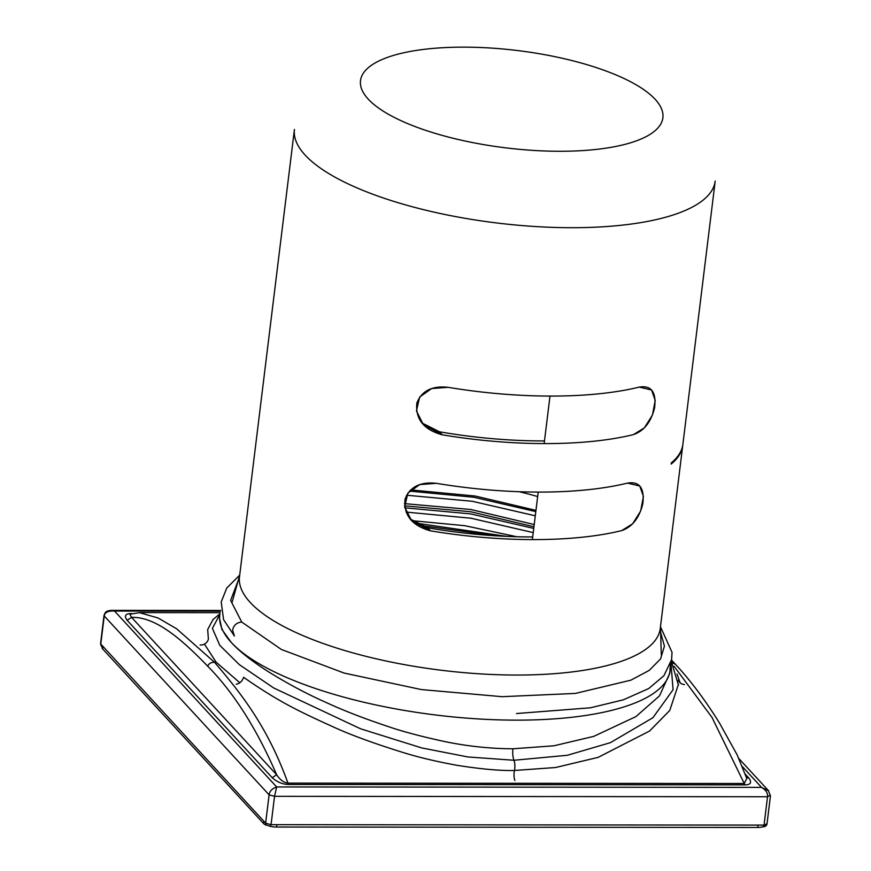 <?xml version="1.0" encoding="UTF-8"?>
<svg xmlns="http://www.w3.org/2000/svg" width="871" height="871" viewBox="0 0 871 871"><rect width="100%" height="100%" fill="white"/><g stroke="black" fill="none" stroke-linecap="round" stroke-linejoin="round"><path stroke-width="1.31" d="M276.597 827.036A10.376 3.332 -173 0 1 270.293 826.372A10.376 3.332 -173 0 0 276.597 827.036L757.781 827.45L276.597 827.036L276.88 824.674L276.597 827.036M266.482 825.251A10.376 3.332 -173 0 1 263.554 823.487L102.636 648.895A10.376 3.332 -173 0 1 102.114 647.643A10.376 3.332 -173 0 0 102.636 648.895L263.554 823.487A10.376 3.332 -173 0 0 266.482 825.251M763.029 826.731A10.376 3.332 -173 0 1 757.781 827.45A10.376 3.332 -173 0 0 763.029 826.731M512.932 748.777L553.891 745.805L593.728 736.387L635.906 716.615L659.543 695.809L669.81 673.152L670.354 664.388L670.158 670.245A226.874 72.99 7 0 1 516.449 720.143A226.874 72.99 7 0 0 670.158 670.245L669.81 673.152L659.543 695.809L635.906 716.615L593.728 736.387L553.891 745.805L512.932 748.777C489.927 748.668 467.008 746.218 444.166 741.439C420.998 736.409 402.544 731.509 388.825 726.762C364.35 718.64 343.218 710.442 325.427 702.157C306.287 693.675 286.755 683.202 266.853 670.757C250.728 660.283 238.861 650.833 231.251 642.417C238.861 650.833 250.728 660.283 266.853 670.757C286.755 683.202 306.287 693.675 325.427 702.157C343.218 710.442 364.35 718.64 388.825 726.762C402.544 731.509 420.998 736.409 444.166 741.439C467.008 746.218 489.927 748.668 512.932 748.777A10.376 3.484 90 0 0 513.955 760.263L567.315 755.288L610.419 742.658L652.912 717.715L673.076 689.723L670.91 662.613L673.076 689.723L652.912 717.715L610.419 742.658L567.315 755.288L513.955 760.263A10.376 3.484 90 0 1 512.932 748.777M514.456 770.476L555.546 767.525L598.159 757.356L649.592 731.019L669.755 710.453L678.455 684.279L669.755 710.453L649.592 731.019L598.159 757.356L555.546 767.525L514.456 770.476A7.774 2.613 -90 0 0 513.955 760.263L467.934 756.964L421.651 747.906L360.518 728.766L273.679 687.959L239.329 664.638L219.786 645.335L212.393 628.361L219.862 614.425L212.393 628.361L219.786 645.335L239.329 664.638L273.679 687.959L360.518 728.766L421.651 747.906L467.934 756.964L513.955 760.263A7.774 2.613 -90 0 1 514.456 770.476C500.226 770.835 481.032 769.104 456.861 765.282C437.253 761.7 420.16 757.694 405.592 753.273C375.564 743.997 351.764 735.353 334.203 727.339C299.384 711.542 278.546 701.743 243.597 677.29C278.546 701.743 299.384 711.542 334.203 727.339C351.764 735.353 375.564 743.997 405.592 753.273C420.16 757.694 437.253 761.7 456.861 765.282C481.032 769.104 500.226 770.835 514.456 770.476A7.774 2.613 90 0 0 514.859 780.47A7.774 2.613 90 0 1 514.456 770.476M207.679 629.537L208.387 639.085L207.679 629.537L213.112 619.412L219.949 613.837L213.112 619.412L207.679 629.537M219.438 617.855L221.942 629.526L231.251 642.417A226.874 72.99 7 0 0 516.449 720.143A226.874 72.99 7 0 1 231.251 642.406L221.942 629.526L219.438 617.855L219.797 614.937A226.874 72.99 7 0 0 231.251 642.406A226.874 72.99 7 0 1 219.797 614.937L219.438 617.855M660.643 632.466L664.431 646.097L660.577 658.89L649.243 670.387L630.811 680.197L575.437 693.414L502.219 696.691L421.357 689.571L344.132 673.065L281.333 649.45L241.724 622.046L230.619 600.402L238.164 580.63M204.424 644.094L216.117 662.156L239.808 682.733M680.142 682.82L676.996 673.98M674.1 666.271L712.032 717.464L744.248 783.497L287.931 783.105C268.377 728.57 242.236 694.481 214.386 662.156L176.595 628.764L158.076 617.985L139.295 612.618M746.447 777.444L748.908 778.119C752.043 782.528 750.726 784.782 744.966 784.869L744.248 783.497L746.795 778.511L737.138 754.852L719.413 722.908C705.281 700.186 690.638 680.654 675.461 664.312L672.172 662.668M287.931 783.105L288.639 784.488C282.629 784.357 277.152 782.093 272.209 777.705L276.651 774.765L131.575 617.376C156.159 616.57 182.616 640.25 207.777 666.261C233.864 692.739 256.825 728.907 276.651 774.765C279.983 779.795 283.739 782.583 287.931 783.105M139.883 612.618L129.855 614.164L131.575 617.376L127.144 620.304C124.009 615.895 125.326 613.641 131.086 613.554L131.935 613.859M770.247 795.277L767.536 796.747L274.539 796.323L276.673 786.959L761.515 787.373L742.364 766.589M269.945 826.22L271.055 824.674L274.539 796.323L269.106 794.842L104.237 615.971L100.753 644.311L101.286 646.075L100.535 643.778L265.622 823.182L271.055 824.674L764.052 825.087L767.536 796.747C767.95 793.133 765.947 790.008 761.515 787.373L768.658 790.857M270.239 826.383L266.123 824.913L265.622 823.182L269.106 794.842C269.575 791.238 272.09 788.603 276.673 786.959L114.537 611.05L111.477 610.364C105.282 610.865 105.271 612.498 104.008 615.459L100.535 643.789M762.931 826.644L766.763 823.618M768.222 790.411L770.465 795.789L766.981 824.118C766.436 825.839 765.184 826.731 763.225 826.797L763.105 826.775M220.494 611.137L114.537 611.05C108.233 610.669 104.792 612.313 104.237 615.971L104.008 615.47M537.657 496.557A167.243 53.806 7 0 0 519.236 491.723M535.959 510.352L475.12 496.013L410.644 489.905M406.561 495.218L472.267 501.282L535.295 515.795M406.06 512.072L471.015 518.234L533.226 532.606M409.479 491.092L474.031 497.297L535.807 511.604M404.808 507.837L470.612 513.89L533.749 528.414M419.724 525.355L495.708 535.807M516.873 536.754L464.82 525.703L412.081 520.673M404.438 503.623L470.797 509.502L534.217 524.549M533.945 526.759L470.71 511.745L404.525 505.833M415.38 523.036L506.955 536.405M660.272 628.427A211.969 68.199 -173 0 1 516.666 675.047A211.969 68.199 7 0 1 239.503 576.765A211.969 68.199 7 0 0 516.666 675.047A211.969 68.199 -173 0 0 660.272 628.427L715.2 181.081A211.969 68.199 -173 0 1 571.594 227.701A211.969 68.199 7 0 1 294.431 129.42A211.969 68.199 7 0 0 571.594 227.701A211.969 68.199 -173 0 0 715.2 181.081L660.272 628.427M430.524 530.842L411.526 520.608L404.656 506.911L407.878 493.073L419.822 484.559L436.36 483.318C420.323 481.576 409.882 486.835 405.059 499.083C403.502 515.153 411.994 525.736 430.524 530.842A211.969 68.199 7 0 0 533.302 539.595A211.969 68.199 -173 0 1 430.524 530.842L427.726 527.804A204.184 65.695 -173 0 0 530.842 536.939A204.184 65.695 -173 0 0 532.704 536.939M539.127 492.082A211.969 68.199 -173 0 1 436.36 483.318A211.969 68.199 -173 0 0 539.127 492.082A211.969 68.199 -173 0 0 627.501 483.1A211.969 68.199 -173 0 1 539.127 492.082M545.083 443.589A211.969 68.199 -173 0 1 442.316 434.836L423.317 424.602L416.447 410.905L419.659 397.067L431.602 388.553L448.151 387.323C432.114 385.57 421.673 390.829 416.839 403.077C415.293 419.147 423.785 429.73 442.316 434.836A211.969 68.199 7 0 0 545.083 443.589A211.969 68.199 7 0 0 633.457 434.607L644.377 427.835L652.433 415.075L655.221 400.388L651.552 390.012L639.292 387.094A211.969 68.199 -173 0 1 550.918 396.076A211.969 68.199 -173 0 1 448.151 387.323A211.969 68.199 -173 0 0 550.918 396.076A211.969 68.199 -173 0 0 639.292 387.094C651.356 385.145 656.462 392.059 654.589 407.835C651.04 422.054 643.996 430.982 633.457 434.607A211.969 68.199 -173 0 1 545.083 443.589M621.665 530.613A211.969 68.199 -173 0 1 533.302 539.595A211.969 68.199 7 0 0 621.665 530.613L632.596 523.841L640.642 511.081L643.429 496.394L639.76 486.018L627.501 483.1C639.564 481.151 644.671 488.065 642.798 503.841C639.249 518.06 632.204 526.988 621.665 530.613M682.526 446.823L682.679 445.604A211.969 68.199 -173 0 1 671.323 462.86L671.171 464.08A211.969 68.199 7 0 0 682.526 446.823A211.969 68.199 -173 0 1 671.171 464.08L671.323 462.86A211.969 68.199 -173 0 0 682.679 445.604L682.418 446.823M544.484 440.933A204.184 65.695 -173 0 1 542.633 440.933A204.184 65.695 -173 0 1 439.517 431.798L421.891 422.936M410.099 518.942L427.726 527.804M532.377 539.595L538.202 492.082M544.157 443.589L549.993 396.076M236.193 684.181A7.774 5.945 126.5 0 0 243.597 677.29A7.774 5.945 126.5 0 1 236.193 684.181M200.09 645.019A7.774 7.425 161.6 0 0 208.387 639.085A7.774 7.425 161.6 0 1 200.09 645.019M684.421 684.573A7.774 7.164 -11.9 0 1 678.182 680.164A7.774 7.164 -11.9 0 0 684.421 684.573M263.826 821.244L263.554 823.487L263.826 821.244M102.909 646.652L102.636 648.895L102.909 646.652M758.075 825.087L757.781 827.45L758.075 825.087M239.71 575.11L232.165 602.09L239.71 575.11L226.754 588.034L221.212 601.97L223.575 619.608L234.386 636.004L232.59 630.147C233.657 625.226 236.705 622.525 241.724 622.046M216.117 662.156L214.386 662.156C210.662 662.461 208.463 663.833 207.777 666.261M744.966 784.869L288.639 784.488M675.482 664.333L671.519 660.087M131.086 613.554L131.804 613.554M272.209 777.705L127.144 620.304M745.293 774.188L748.908 778.119M442.316 434.836L439.517 431.798M463.71 47.143A152.327 49.016 -173 0 1 655.199 99.327A152.327 49.016 -173 0 1 559.683 151.271A152.327 49.016 7 0 1 368.193 99.087A152.327 49.016 7 0 1 463.71 47.143A152.327 49.016 7 0 0 368.193 99.087A152.327 49.016 7 0 0 559.683 151.271A152.327 49.016 -173 0 0 655.199 99.327A152.327 49.016 -173 0 0 463.71 47.143M671.28 661.209L678.465 685.237L671.28 661.209M102.19 647.044L102.114 647.643L102.19 647.044M660.479 626.772L661.274 654.785L660.479 626.772L672.031 652.335L671.595 659.641L663.898 675.744L648.732 688.526L623.418 699.805L590.451 707.796L516.514 713.534M220.156 612.683L139.512 612.618M738.858 758.532L768.614 790.814M220.668 610.462L111.608 610.364M102.789 647.697L101.286 646.064M294.431 129.42L239.503 576.765L294.431 129.42"/></g></svg>
